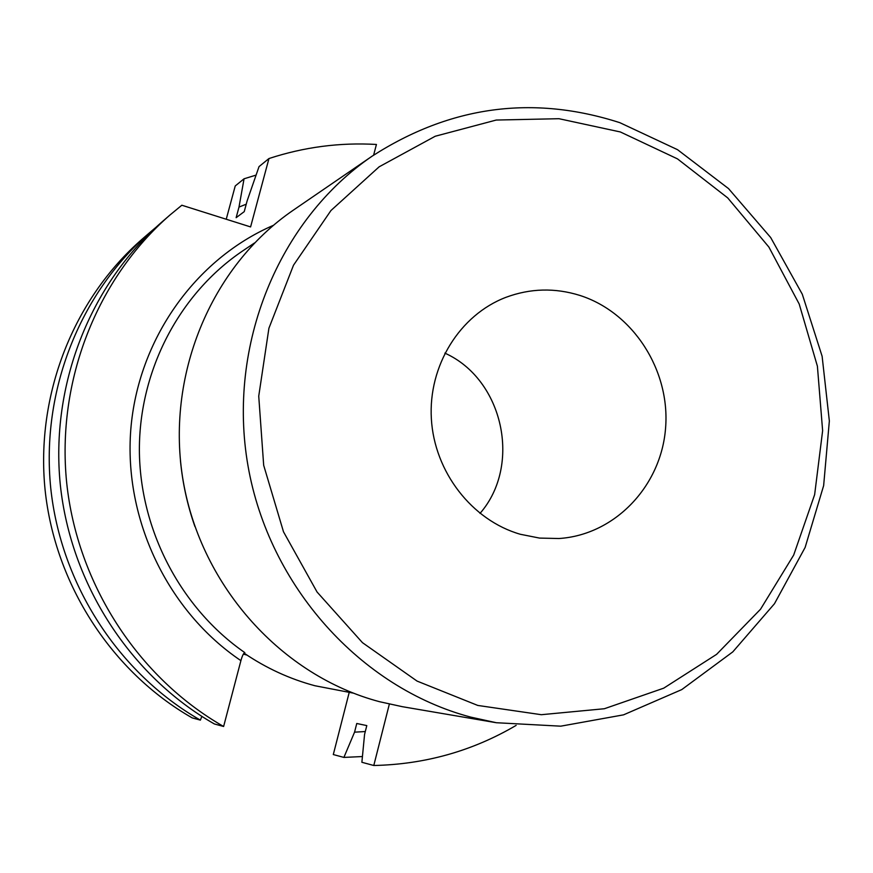 <?xml version="1.0" encoding="UTF-8"?>
<svg xmlns="http://www.w3.org/2000/svg" width="873" height="873" viewBox="0 0 873 873"><rect width="100%" height="100%" fill="white"/><g stroke="black" fill="none" stroke-linecap="round" stroke-linejoin="round"><path stroke-width="1.31" d="M579.727 295.38C554.879 287.664 530.315 288.308 506.045 297.289C459.82 314.847 428.174 365.645 431.36 418.811C434.394 471.987 471.966 520.373 520.341 534.276L539.536 538.084L558.938 538.521C614.734 534.963 661.047 486.272 665.553 428.381C670.464 370.523 633.209 312.338 579.727 295.38M496.322 722.724L402.257 706.672L379.559 701.706C282.175 675.898 201.663 587.114 183.33 481.831C164.953 376.536 210.677 266.549 293.383 210.12L372.105 156.18C278.727 219.843 226.904 345.326 247.997 465.833C269.015 586.329 360.658 687.88 470.689 717.104L496.322 722.724L560.761 726.172L623.551 714.845L681.769 689.594L732.785 651.891L774.46 603.734L805.124 547.447L823.643 485.628L829.35 420.972L822.115 356.249L802.287 294.223L770.673 237.521L728.529 188.601L677.557 149.698L619.863 122.689C532.923 94.688 450.348 105.851 372.105 156.18M353.172 693.097L314.913 685.741C289.694 678.976 266.069 668.096 244.047 653.113M223.619 726.489C138.152 677.623 77.282 584.015 66.664 482.605C56.396 381.141 96.87 278.596 169.973 215.009L161.778 222.113C89.984 284.576 50.241 385.2 60.302 484.711C70.713 584.19 130.437 675.997 214.365 723.957L223.619 726.489L240.904 660.643C167.78 611.351 123.704 519.511 130.797 429.461C138.032 339.411 195.312 259.095 273.413 225.321M373.622 155.154L376.427 144.46C339.913 142.343 304.088 147.035 268.96 158.537L250.595 226.925L181.835 205.231L169.973 215.009M389.347 704.118L373.786 765.501L361.88 762.282L364.565 734.411L366.802 725.594L356.762 723.488L354.558 732.163L343.897 757.415L333.3 754.556L349.2 692.453M516.139 725.387C472.544 750.998 425.086 764.366 373.786 765.501M226.238 219.243L235.23 185.96L244.058 178.79L238.995 207.087L236.136 217.693L244.233 211.637L247.135 200.855L259.041 166.601L268.96 158.537M238.995 207.087L246.241 204.184M149.425 232.851L142.146 239.158C73.463 298.926 35.509 394.912 45.08 489.775C54.977 584.594 111.951 672.09 192.169 717.879L200.386 720.127C118.793 673.53 60.804 584.441 50.721 487.898C40.966 391.311 79.585 293.612 149.425 232.851L155.634 227.602M200.386 720.127L201.849 716.406M244.058 178.79L256.084 175.091M247.004 655.099L243.349 654.117M365.296 731.541L354.558 732.163M362.426 756.542L343.897 757.415M254.48 242.978L242.596 250.988C179.642 293.459 139.298 369.89 139.374 449.911C139.724 529.922 180.711 608.186 244.822 652.633C243.578 653.102 242.268 655.776 240.904 660.643M194.908 526.517C187.4 505.096 182.577 483.085 180.427 460.486M444.87 353.129C503.274 379.319 522.098 465.178 480.008 513.4M477.782 705.439L541.336 714.703L604.367 708.734L663.731 688.164L716.591 654.357L760.536 609.223L793.666 555.097L814.64 494.642L822.628 430.705L817.401 366.213L799.221 304.066L768.895 247.081L727.711 197.898L677.459 158.864L620.354 131.965L558.971 118.706L496.235 120.048L435.234 136.243L379.133 166.819L330.976 210.502L293.503 265.217L268.917 328.226L258.735 396.146L263.679 465.287L283.496 531.799L317.063 592.014L362.459 642.659L417.054 681.082L477.782 705.439"/></g></svg>
